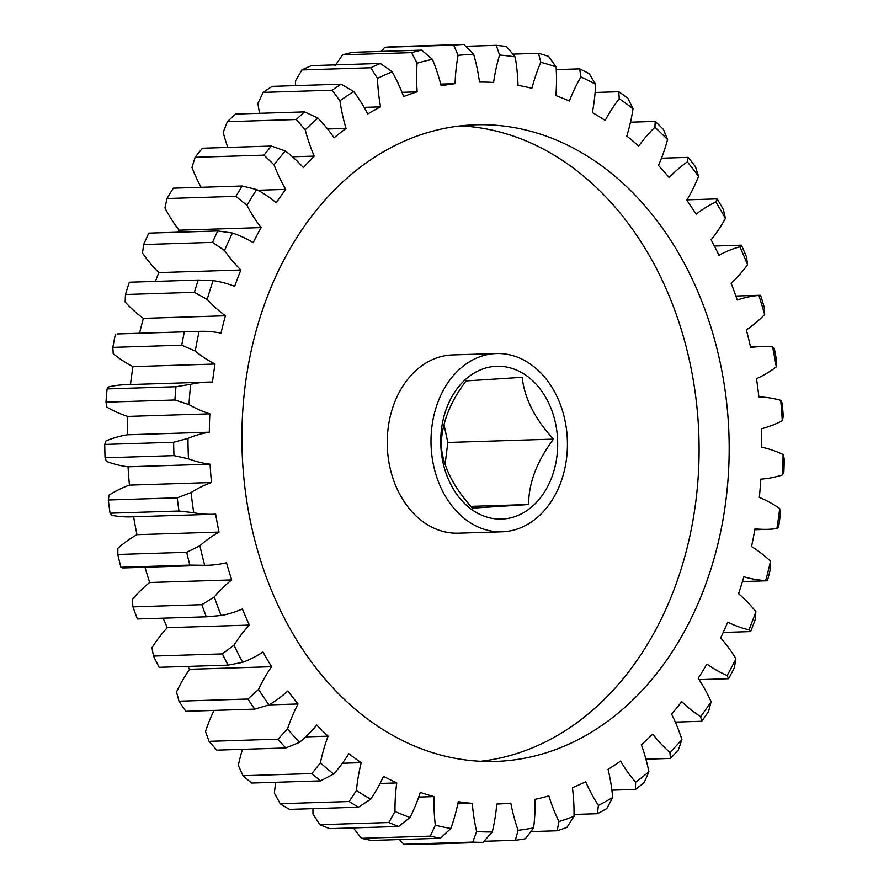 <?xml version="1.0" encoding="UTF-8"?>
<svg xmlns="http://www.w3.org/2000/svg" width="889" height="889" viewBox="0 0 889 889"><rect width="100%" height="100%" fill="white"/><g stroke="black" fill="none" stroke-linecap="round" stroke-linejoin="round"><path stroke-width="1.33" d="M443.955 424.509L447.834 442.466L553.491 439.122C534.889 418.963 524.454 398.361 522.199 377.325L466.058 380.925C449.578 402.795 441.3 424.598 441.211 446.334C443.278 467.014 453.712 487.617 472.504 508.13L528.644 504.53C528.588 483.183 536.867 461.38 553.491 439.122M557.559 438.922A76.432 58.452 88.2 0 0 495.351 366.346A76.432 58.452 88.2 0 0 440.866 446.411A76.432 58.452 88.2 0 0 503.074 518.998A76.432 58.452 88.2 0 0 557.559 438.922M728.647 427.498A318.473 243.553 88.2 0 0 475.482 124.793A318.473 243.553 88.2 0 0 242.43 458.702A318.473 243.553 88.2 0 0 495.595 761.417A318.473 243.553 88.2 0 0 728.647 427.498M480.538 761.284A318.473 243.553 88.2 0 0 698.565 428.442A318.473 243.553 88.2 0 0 460.458 125.871M431.143 447.034A89.167 68.197 88.2 0 0 502.029 531.8A89.167 68.197 88.2 0 0 567.282 438.299A89.167 68.197 88.2 0 0 496.395 353.544A89.167 68.197 88.2 0 0 431.143 447.034M496.395 353.544L452.645 354.922A89.167 68.197 88.2 0 0 387.393 448.423A89.167 68.197 88.2 0 0 458.279 533.178L502.029 531.8M312.972 808.657A152.864 116.904 88.2 0 0 312.961 814.046L319.929 824.703L388.849 822.525L394.994 811.457A152.864 116.904 -91.8 0 1 396.75 782.931L380.059 783.465M353.289 827.815L361.412 838.305L430.32 836.127L435.321 825.225A152.864 116.904 -91.8 0 1 434.21 811.924A152.864 116.904 -91.8 0 1 434.021 796.588A361.101 276.157 -91.8 0 1 420.264 792.388A152.864 116.904 -91.8 0 1 410.018 817.502L398.661 826.47L329.752 828.648A399.15 305.249 88.2 0 1 319.929 824.703M418.697 797.077L434.021 796.588M401.984 92.312L417.163 91.823A152.864 116.904 -91.8 0 1 416.863 87.166A152.864 116.904 -91.8 0 1 417.097 63.175L411.585 52.629L342.665 54.807L335.053 65.764M364.123 107.369L380.57 106.847A152.864 116.904 -91.8 0 1 377.581 81.099A152.864 116.904 -91.8 0 1 377.458 78.41L370.791 67.764A399.15 305.249 -91.8 0 1 380.403 63.452L311.494 65.63A399.15 305.249 88.2 0 0 301.871 69.942L295.426 81.01A152.864 116.904 88.2 0 0 295.537 83.699A152.864 116.904 88.2 0 0 295.648 85.611M301.871 69.942L370.791 67.764M104.735 444.444L173.644 442.266L187.979 438.366A152.864 116.904 -91.8 0 1 209.315 432.198L127.271 434.788A152.864 116.904 88.2 0 0 105.947 440.966L104.735 444.444A399.15 305.249 88.2 0 0 105.058 457.802L106.436 461.402A152.864 116.904 88.2 0 0 128.038 466.792L210.071 464.191A152.864 116.904 -91.8 0 1 188.468 458.813L173.966 455.624L105.058 457.802M173.966 455.624A399.15 305.249 -91.8 0 1 173.644 442.266M207.759 382.103L125.716 384.693A152.864 116.904 88.2 0 0 108.636 386.893L107.091 388.915L176 386.737L190.668 384.304A152.864 116.904 -91.8 0 1 207.759 382.103A152.864 116.904 -91.8 0 1 212.504 382.081A361.101 276.157 -91.8 0 1 214.994 364.034A152.864 116.904 -91.8 0 1 195.258 351.099L181.745 345.199L112.836 347.377L113.225 353.7A152.864 116.904 88.2 0 0 132.961 366.624L214.994 364.034M107.091 388.915A399.15 305.249 88.2 0 0 105.991 402.172L106.936 407.173A152.864 116.904 88.2 0 0 127.816 416.419L209.848 413.829A152.864 116.904 -91.8 0 1 188.979 404.584L174.9 399.994L105.991 402.172M174.9 399.994A399.15 305.249 -91.8 0 1 176 386.737M199.981 331.341L117.948 333.931A152.864 116.904 88.2 0 0 117.059 333.964L199.103 331.375A152.864 116.904 -91.8 0 1 199.981 331.341A152.864 116.904 -91.8 0 1 221.005 333.153A361.101 276.157 -91.8 0 1 225.406 315.773A152.864 116.904 -91.8 0 1 207.193 299.415L194.38 292.325L125.471 294.503L125.149 302.004A152.864 116.904 88.2 0 0 143.362 318.373L225.406 315.773M115.348 334.486A399.15 305.249 88.2 0 0 112.836 347.377M181.745 345.199A399.15 305.249 -91.8 0 1 184.256 332.308M125.471 294.503A399.15 305.249 88.2 0 1 129.327 282.224L198.247 280.046L213.104 280.624A152.864 116.904 -91.8 0 1 234.663 286.369A361.101 276.157 -91.8 0 1 240.875 270A152.864 116.904 -91.8 0 1 224.539 250.52L212.549 242.375L143.64 244.553L142.496 253.109A152.864 116.904 88.2 0 0 158.842 272.59L240.875 270M194.38 292.325A399.15 305.249 -91.8 0 1 198.247 280.046M143.64 244.553A399.15 305.249 88.2 0 1 148.785 233.129L217.694 230.951L232.407 233.029A152.864 116.904 -91.8 0 1 253.198 242.63A361.101 276.157 -91.8 0 1 261.11 227.595A152.864 116.904 -91.8 0 1 246.964 205.381L235.907 196.347L166.999 198.525L164.932 207.97A152.864 116.904 88.2 0 0 179.078 230.184L261.11 227.595M212.549 242.375A399.15 305.249 -91.8 0 1 217.694 230.951M166.999 198.525A399.15 305.249 88.2 0 1 173.322 188.179L242.23 186.001L256.643 189.535A152.864 116.904 -91.8 0 1 276.257 202.792A361.101 276.157 -91.8 0 1 285.713 189.379A152.864 116.904 -91.8 0 1 274.045 164.854L264 155.131L195.091 157.309L192.002 167.454A152.864 116.904 88.2 0 0 201.07 187.301M235.907 196.347A399.15 305.249 -91.8 0 1 242.23 186.001M195.091 157.309A399.15 305.249 88.2 0 1 202.459 148.23L271.378 146.052L285.336 150.963A152.864 116.904 -91.8 0 1 303.393 167.632A361.101 276.157 -91.8 0 1 314.206 156.097A152.864 116.904 -91.8 0 1 305.227 129.761L296.27 119.515L227.362 121.693L223.195 132.35A152.864 116.904 88.2 0 0 227.773 147.43M264 155.131A399.15 305.249 -91.8 0 1 271.378 146.052M227.362 121.693A399.15 305.249 88.2 0 1 235.652 114.059L304.56 111.881L317.918 118.081A152.864 116.904 -91.8 0 1 334.064 137.839A361.101 276.157 -91.8 0 1 346.032 128.416A152.864 116.904 -91.8 0 1 339.931 100.757L332.097 90.2L263.188 92.378L257.888 103.346A152.864 116.904 88.2 0 0 259.599 113.303M296.27 119.515A399.15 305.249 -91.8 0 1 304.56 111.881M263.188 92.378A399.15 305.249 88.2 0 1 272.234 86.355L341.143 84.177L353.766 91.534A152.864 116.904 -91.8 0 1 367.69 113.981A361.101 276.157 -91.8 0 1 380.57 106.847M332.097 90.2A399.15 305.249 -91.8 0 1 341.143 84.177M342.665 54.807A399.15 305.249 88.2 0 1 352.677 52.307L421.586 50.128L432.41 59.341A152.864 116.904 -91.8 0 1 441.133 85.822A361.101 276.157 -91.8 0 1 455.079 83.644A152.864 116.904 -91.8 0 1 458.068 55.329L453.69 45.106L384.781 47.284L381.314 51.395M411.585 52.629A399.15 305.249 -91.8 0 1 421.586 50.128M384.781 47.284A399.15 305.249 88.2 0 1 394.972 46.628L463.891 44.45L473.67 54.329A152.864 116.904 -91.8 0 1 479.504 82.077A361.101 276.157 -91.8 0 1 493.584 82.455A152.864 116.904 -91.8 0 1 499.562 55.029L496.284 45.328L465.769 46.295M453.69 45.106A399.15 305.249 -91.8 0 1 463.891 44.45M496.284 45.328A399.15 305.249 -91.8 0 1 506.474 46.539L515.176 56.874A152.864 116.904 -91.8 0 1 517.998 85.355A361.101 276.157 -91.8 0 1 531.933 88.289A152.864 116.904 -91.8 0 1 540.801 62.286L538.545 53.307L512.897 54.107M538.545 53.307A399.15 305.249 -91.8 0 1 548.535 56.351L556.092 66.942A152.864 116.904 -91.8 0 1 555.869 95.59A361.101 276.157 -91.8 0 1 569.382 101.035A152.864 116.904 -91.8 0 1 580.95 76.943L579.65 68.864L556.247 69.609M579.65 68.864A399.15 305.249 -91.8 0 1 589.24 73.687L595.63 84.344A152.864 116.904 -91.8 0 1 592.363 112.603A361.101 276.157 -91.8 0 1 605.198 120.426A152.864 116.904 -91.8 0 1 619.255 98.746L618.788 91.711L595.119 92.467M618.788 91.711A399.15 305.249 -91.8 0 1 627.801 98.223L633.035 108.714A152.864 116.904 -91.8 0 1 626.778 136.039A361.101 276.157 -91.8 0 1 638.691 146.107A152.864 116.904 -91.8 0 1 654.949 127.238L655.215 121.404L630.49 122.193M655.215 121.404A399.15 305.249 -91.8 0 1 663.461 129.483L667.572 139.595A152.864 116.904 -91.8 0 1 658.449 165.454A361.101 276.157 -91.8 0 1 669.195 177.567A152.864 116.904 -91.8 0 1 687.341 161.876L688.197 157.364L661.472 158.209M688.197 157.364A399.15 305.249 -91.8 0 1 695.531 166.843L698.554 176.389A152.864 116.904 -91.8 0 1 686.753 200.269A361.101 276.157 -91.8 0 1 696.131 214.193A152.864 116.904 -91.8 0 1 715.812 202.003L717.123 198.892L687.008 199.847M717.123 198.892A399.15 305.249 -91.8 0 1 723.379 209.582L725.402 218.372A152.864 116.904 -91.8 0 1 711.133 239.808A361.101 276.157 -91.8 0 1 718.968 255.276A152.864 116.904 -91.8 0 1 739.804 246.809L741.404 245.175L714.389 246.031M741.404 245.175A399.15 305.249 -91.8 0 1 746.482 256.877L747.571 264.722A152.864 116.904 -91.8 0 1 731.125 283.313A361.101 276.157 -91.8 0 1 737.259 300.015A152.864 116.904 -91.8 0 1 758.839 295.437L760.573 295.315A399.15 305.249 -91.8 0 1 764.373 307.794L764.651 314.55A152.864 116.904 -91.8 0 1 746.349 329.93A361.101 276.157 -91.8 0 1 750.649 347.532A152.864 116.904 -91.8 0 1 761.162 346.577A152.864 116.904 -91.8 0 1 772.563 346.943L774.275 348.332A399.15 305.249 -91.8 0 1 776.708 361.356L776.286 366.879A152.864 116.904 -91.8 0 1 756.483 378.736A361.101 276.157 -91.8 0 1 758.873 396.916A152.864 116.904 -91.8 0 1 780.686 400.317L782.22 403.195A399.15 305.249 -91.8 0 1 783.253 416.508L782.276 420.697A152.864 116.904 -91.8 0 1 761.351 428.809A361.101 276.157 -91.8 0 1 761.784 447.2A152.864 116.904 -91.8 0 1 783.076 454.535L784.265 458.846A399.15 305.249 -91.8 0 1 783.865 472.181L782.476 474.948A152.864 116.904 -91.8 0 1 760.84 479.149A361.101 276.157 -91.8 0 1 759.317 497.407A152.864 116.904 -91.8 0 1 779.675 508.519L780.364 514.198A399.15 305.249 -91.8 0 1 778.553 527.299L776.908 528.577A152.864 116.904 -91.8 0 1 767.885 529.322A152.864 116.904 -91.8 0 1 754.983 528.799A361.101 276.157 -91.8 0 1 751.527 546.546A152.864 116.904 -91.8 0 1 770.552 561.226L770.596 568.16A399.15 305.249 -91.8 0 1 767.407 580.773L742.448 581.573M723.202 632.446L750.649 631.579L748.96 629.834A152.864 116.904 -91.8 0 1 727.735 622.144A361.101 276.157 -91.8 0 1 720.657 637.88A152.864 116.904 -91.8 0 1 735.936 658.782L734.347 667.795A399.15 305.249 -91.8 0 1 728.602 678.718L727.135 675.484A152.864 116.904 -91.8 0 1 706.888 664.027A361.101 276.157 -91.8 0 1 698.187 678.296A152.864 116.904 -91.8 0 1 711.122 701.71L708.555 711.533A399.15 305.249 -91.8 0 1 701.688 721.268L700.61 716.623A152.864 116.904 -91.8 0 1 681.73 701.621A361.101 276.157 -91.8 0 1 671.573 714.123A152.864 116.904 -91.8 0 1 681.919 739.615L678.307 750.049A399.15 305.249 -91.8 0 1 670.45 758.417L669.906 752.427A152.864 116.904 -91.8 0 1 652.759 734.181A361.101 276.157 -91.8 0 1 641.336 744.682A152.864 116.904 -91.8 0 1 648.903 771.752L644.169 782.587A399.15 305.249 -91.8 0 1 635.479 789.432L635.602 782.22A152.864 116.904 -91.8 0 1 620.533 761.073A361.101 276.157 -91.8 0 1 608.076 769.363A152.864 116.904 -91.8 0 1 612.699 797.477L606.82 808.523A399.15 305.249 -91.8 0 1 597.464 813.702L598.375 805.412A152.864 116.904 -91.8 0 1 585.673 781.775A361.101 276.157 -91.8 0 1 572.427 787.698A152.864 116.904 -91.8 0 1 574.016 816.313L566.982 827.359A399.15 305.249 -91.8 0 1 557.147 830.771L558.959 821.547A152.864 116.904 -91.8 0 1 548.857 795.888A361.101 276.157 -91.8 0 1 535.078 799.333A152.864 116.904 -91.8 0 1 533.611 827.892L525.432 838.716A399.15 305.249 -91.8 0 1 515.309 840.294L518.109 830.315A152.864 116.904 -91.8 0 1 510.819 803.123A361.101 276.157 -91.8 0 1 496.951 804.023A361.101 276.157 -91.8 0 1 496.773 804.034A152.864 116.904 -91.8 0 1 492.284 831.971L482.971 842.372L414.063 844.55A399.15 305.249 88.2 0 1 403.839 844.272L472.759 842.094L476.637 831.548A152.864 116.904 -91.8 0 1 472.292 803.367L457.824 803.823M767.407 580.773L765.662 580.539A152.864 116.904 -91.8 0 1 743.871 576.772A361.101 276.157 -91.8 0 1 738.559 593.674A152.864 116.904 -91.8 0 1 755.872 611.643L755.161 619.7A399.15 305.249 -91.8 0 1 750.649 631.579M675.318 722.101L701.688 721.268M645.936 759.195L670.45 758.417M611.899 790.177L635.479 789.432M574.038 814.446L597.464 813.702M530.866 831.604L557.147 830.771M483.972 841.283L515.309 840.294M482.971 842.372A399.15 305.249 -91.8 0 1 472.759 842.094M361.412 838.305A399.15 305.249 88.2 0 0 371.535 840.438L440.444 838.26A399.15 305.249 -91.8 0 1 430.32 836.127M398.661 826.47A399.15 305.249 -91.8 0 1 388.849 822.525M275.746 782.298A152.864 116.904 88.2 0 0 274.39 793.11L280.202 803.712L349.121 801.534L356.433 790.521A152.864 116.904 -91.8 0 1 361.201 762.662L342.365 763.262M280.202 803.712A399.15 305.249 88.2 0 0 289.525 809.39L358.445 807.212A399.15 305.249 -91.8 0 1 349.121 801.534M242.453 749.338A152.864 116.904 88.2 0 0 238.33 765.418L243.008 775.741L311.917 773.563L320.373 762.829A152.864 116.904 -91.8 0 1 328.085 736.17L305.716 736.881M243.008 775.741A399.15 305.249 88.2 0 0 251.654 783.053L320.562 780.875A399.15 305.249 -91.8 0 1 311.917 773.563M214.049 710.422A152.864 116.904 88.2 0 0 205.492 731.503L209.059 741.348L277.968 739.17L287.536 728.902A152.864 116.904 -91.8 0 1 298.026 703.977L268.978 704.899L254.743 709.133L185.834 711.311A399.15 305.249 88.2 0 1 179.022 701.199L247.931 699.021L258.543 689.419A152.864 116.904 -91.8 0 1 271.612 666.706L189.579 669.295A152.864 116.904 88.2 0 0 176.511 692.02L179.022 701.199M209.059 741.348A399.15 305.249 88.2 0 0 216.86 750.149L285.78 747.971A399.15 305.249 -91.8 0 1 277.968 739.17M254.743 709.133A399.15 305.249 -91.8 0 1 247.931 699.021M153.486 656.071L222.394 653.893L233.974 645.147A152.864 116.904 -91.8 0 1 249.376 625.078L167.332 627.678A152.864 116.904 88.2 0 0 151.941 647.737L153.486 656.071A399.15 305.249 88.2 0 0 159.164 667.306L228.084 665.128A399.15 305.249 -91.8 0 1 222.394 653.893M132.939 606.854L201.847 604.676L214.305 596.941A152.864 116.904 -91.8 0 1 231.729 579.917L149.685 582.506A152.864 116.904 88.2 0 0 132.272 599.53L132.939 606.854A399.15 305.249 88.2 0 0 137.384 618.977L206.292 616.799A399.15 305.249 -91.8 0 1 201.847 604.676M117.793 554.48L186.701 552.302L199.914 545.735A152.864 116.904 -91.8 0 1 219.016 532.089L136.973 534.678A152.864 116.904 88.2 0 0 117.881 548.324L117.793 554.48A399.15 305.249 88.2 0 0 120.915 567.271L122.66 567.904A152.864 116.904 88.2 0 0 125.894 567.86L207.926 565.26A152.864 116.904 -91.8 0 1 204.692 565.304L189.824 565.093L120.915 567.271M189.824 565.093A399.15 305.249 -91.8 0 1 186.701 552.302M108.325 499.996L177.233 497.818L191.079 492.528A152.864 116.904 -91.8 0 1 211.493 482.527L129.461 485.116A152.864 116.904 88.2 0 0 109.047 495.129L108.325 499.996A399.15 305.249 88.2 0 0 110.069 513.197L111.703 515.331A152.864 116.904 88.2 0 0 131.228 516.853L213.26 514.253A152.864 116.904 -91.8 0 1 193.746 512.742L178.978 511.019L110.069 513.197M178.978 511.019A399.15 305.249 -91.8 0 1 177.233 497.818M257.988 190.257L285.713 189.379M292.481 156.786L314.206 156.097M327.574 128.994L346.032 128.416M380.403 63.452L392.182 71.82A152.864 116.904 -91.8 0 1 403.617 96.534A361.101 276.157 -91.8 0 1 417.163 91.823M440.688 84.099L455.079 83.644M764.651 314.55A388.96 297.459 88.2 0 0 758.839 295.437L760.573 295.315M399.461 839.56L403.839 844.272M472.292 803.367A361.101 276.157 -91.8 0 1 458.257 801.7A152.864 116.904 -91.8 0 1 450.812 828.481L440.444 838.26M396.75 782.931A361.101 276.157 -91.8 0 1 383.537 776.286A152.864 116.904 -91.8 0 1 370.702 799.222L358.445 807.212M361.201 762.662A361.101 276.157 -91.8 0 1 348.799 753.694A152.864 116.904 -91.8 0 1 333.608 774.019L320.562 780.875M328.085 736.17A361.101 276.157 -91.8 0 1 316.728 725.057A152.864 116.904 -91.8 0 1 299.482 742.371L285.78 747.971M298.026 703.977A361.101 276.157 -91.8 0 1 287.936 690.931A152.864 116.904 -91.8 0 1 268.978 704.899A388.96 297.459 88.2 0 1 258.543 689.419M271.612 666.706A361.101 276.157 -91.8 0 1 262.988 651.981A152.864 116.904 -91.8 0 1 242.686 662.327L228.084 665.128M249.376 625.078A361.101 276.157 -91.8 0 1 242.375 608.965A152.864 116.904 -91.8 0 1 221.117 615.499L206.292 616.799M231.729 579.917A361.101 276.157 -91.8 0 1 226.495 562.715A152.864 116.904 -91.8 0 1 207.926 565.26M219.016 532.089A361.101 276.157 -91.8 0 1 215.66 514.153A152.864 116.904 -91.8 0 1 213.26 514.253M187.801 666.394A361.101 276.157 88.2 0 0 189.579 669.295M163.109 618.166A361.101 276.157 88.2 0 0 167.332 627.678M145.007 567.249A361.101 276.157 88.2 0 0 149.685 582.506M133.628 516.776A361.101 276.157 88.2 0 0 136.973 534.678M128.038 466.792A361.101 276.157 88.2 0 0 129.461 485.116M127.816 416.419A361.101 276.157 88.2 0 0 127.271 434.788M132.961 366.624A361.101 276.157 88.2 0 0 130.483 384.548M143.362 318.373A361.101 276.157 88.2 0 0 139.551 333.253M158.842 272.59A361.101 276.157 88.2 0 0 155.397 281.402M179.078 230.184A361.101 276.157 88.2 0 0 177.956 232.207M748.96 629.834A388.96 297.459 88.2 0 0 755.872 611.643M765.662 580.539A388.96 297.459 88.2 0 0 770.552 561.226M776.908 528.577A388.96 297.459 88.2 0 0 779.675 508.519M782.476 474.948A388.96 297.459 88.2 0 0 783.076 454.535M782.276 420.697A388.96 297.459 88.2 0 0 780.686 400.317M776.286 366.879A388.96 297.459 88.2 0 0 772.563 346.943M747.571 264.722A388.96 297.459 88.2 0 0 739.804 246.809M725.402 218.372A388.96 297.459 88.2 0 0 715.812 202.003M698.554 176.389A388.96 297.459 88.2 0 0 687.341 161.876M667.572 139.595A388.96 297.459 88.2 0 0 654.949 127.238M633.035 108.714A388.96 297.459 88.2 0 0 619.255 98.746M595.63 84.344A388.96 297.459 88.2 0 0 580.95 76.943M556.092 66.942A388.96 297.459 88.2 0 0 540.801 62.286M515.176 56.874A388.96 297.459 88.2 0 0 499.562 55.029M473.67 54.329A388.96 297.459 88.2 0 0 458.068 55.329M432.41 59.341A388.96 297.459 88.2 0 0 417.097 63.175M392.182 71.82A388.96 297.459 88.2 0 0 377.458 78.41M353.766 91.534A388.96 297.459 88.2 0 0 339.931 100.757M317.918 118.081A388.96 297.459 88.2 0 0 305.227 129.761M285.336 150.963A388.96 297.459 88.2 0 0 274.045 164.854M256.643 189.535A388.96 297.459 88.2 0 0 246.964 205.381M232.407 233.029A388.96 297.459 88.2 0 0 224.539 250.52M213.104 280.624A388.96 297.459 88.2 0 0 207.193 299.415M199.103 331.375A388.96 297.459 88.2 0 0 195.258 351.099M190.668 384.304A388.96 297.459 88.2 0 0 188.979 404.584M209.315 432.198A361.101 276.157 -91.8 0 1 209.848 413.829M187.979 438.366A388.96 297.459 88.2 0 0 188.468 458.813M211.493 482.527A361.101 276.157 -91.8 0 1 210.071 464.191M191.079 492.528A388.96 297.459 88.2 0 0 193.746 512.742M199.914 545.735A388.96 297.459 88.2 0 0 204.692 565.304M214.305 596.941A388.96 297.459 88.2 0 0 221.117 615.499M233.974 645.147A388.96 297.459 88.2 0 0 242.686 662.327M287.536 728.902A388.96 297.459 88.2 0 0 299.482 742.371M320.373 762.829A388.96 297.459 88.2 0 0 333.608 774.019M356.433 790.521A388.96 297.459 88.2 0 0 370.702 799.222M394.994 811.457A388.96 297.459 88.2 0 0 410.018 817.502M435.321 825.225A388.96 297.459 88.2 0 0 450.812 828.481M476.637 831.548A388.96 297.459 88.2 0 0 492.284 831.971M518.109 830.315A388.96 297.459 88.2 0 0 533.611 827.892M558.959 821.547A388.96 297.459 88.2 0 0 574.016 816.313M598.375 805.412A388.96 297.459 88.2 0 0 612.699 797.477M635.602 782.22A388.96 297.459 88.2 0 0 648.903 771.752M669.906 752.427A388.96 297.459 88.2 0 0 681.919 739.615M700.61 716.623A388.96 297.459 88.2 0 0 711.122 701.71M727.135 675.484A388.96 297.459 88.2 0 0 735.936 658.782M699.076 679.652L728.602 678.718M447.834 442.466L445.089 464.291M470.914 506.352L528.644 504.53M735.87 296.026L759.851 295.27M750.505 346.921L761.162 346.577M754.817 529.733L767.885 529.322"/></g></svg>
